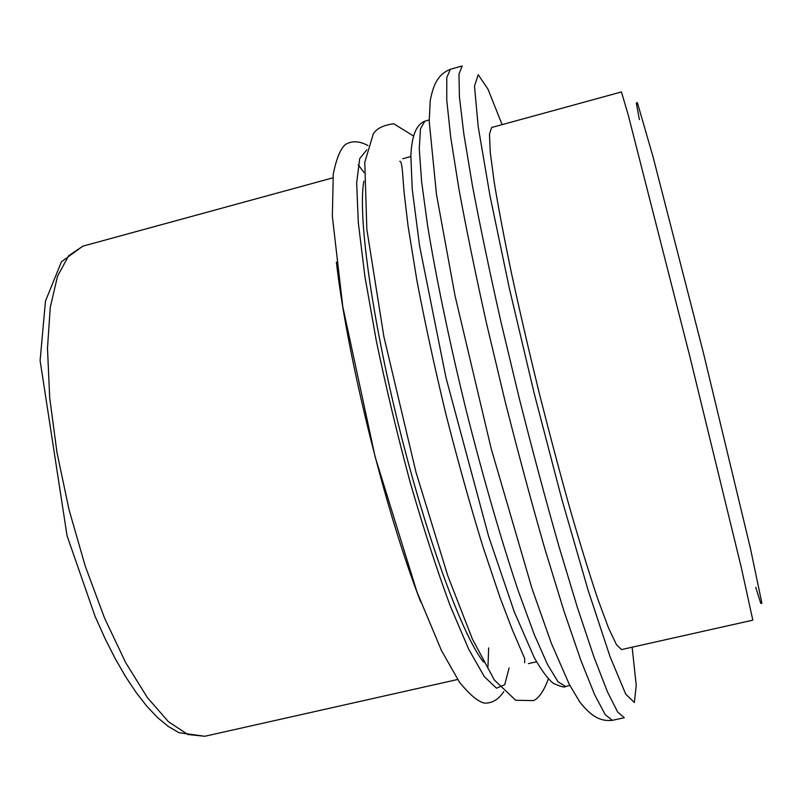 <?xml version="1.0" encoding="UTF-8"?>
<svg xmlns="http://www.w3.org/2000/svg" width="802" height="802" viewBox="0 0 802 802"><rect width="100%" height="100%" fill="white"/><g stroke="black" fill="none" stroke-linecap="round" stroke-linejoin="round"><path stroke-width="1.2" d="M483.596 662.121C463.105 636.938 427.195 540.287 399.226 427.747C371.196 315.226 357.622 212.971 363.907 181.082M621.53 649.58L616.507 644.758L608.638 628.237L598.061 599.796C589.771 575.124 580.578 545.35 570.463 510.503C560.047 473.36 549.631 434.153 539.195 392.86C529.069 351.507 519.907 311.978 511.706 274.294C504.308 238.765 498.483 208.149 494.243 182.465L490.263 152.39L489.481 134.104L491.656 127.498L621.44 91.949L628.217 114.917L689.59 355.456L741.188 567.044L752.837 620.167L621.53 649.58M755.735 587.325L760.787 603.385L761.9 603.264L750.391 548.207L703.214 352.068L652.998 156.681L637.369 102.646L636.327 103.057L639.384 119.608M204.791 736.276L187.828 734.502L168.42 721.69L147.357 697.57L125.663 662.582L104.531 618.041L85.253 566.142L69.062 509.811L56.972 452.468L49.684 397.581L47.488 348.329L50.265 307.256L57.574 276.078L68.721 255.678L82.867 246.154L61.463 261.743L45.483 301.021L40.1 360.589L67.057 535.786L95.107 616.417L105.022 638.512L115.287 658.763L125.784 676.948L136.42 692.918L147.097 706.542L157.753 717.75L168.32 726.462L178.936 732.707L204.791 736.276L457.631 679.505M488.669 647.896L487.957 666.983M420.789 602.101C385.572 512.037 347.246 357.582 336.389 262.084M358.233 164.811L364.078 172.57M509.11 667.946L504.739 684.697L496.478 688.196L484.378 676.728L468.789 649.389L450.473 606.523C437.21 570.733 423.887 529.711 410.494 483.476C397.561 435.616 386.163 388.108 376.328 340.95L364.89 276.299L358.293 222.555L356.669 182.816L359.717 158.575L366.795 149.824M565.49 686.472L558.022 681.78L547.505 664.507L534.182 634.322L518.563 591.756C501.681 541.621 483.325 478.263 466.343 410.985C449.822 343.597 436.358 279.026 427.777 226.826L421.641 181.904L419.266 148.992L420.459 128.801L424.859 121.152C416.529 124.581 411.887 134.796 410.835 155.678L412.238 189.262L419.596 245.983L445.972 377.642L488.629 536.358L514.293 611.866L534.272 657.69C541.591 670.532 547.966 679.104 553.4 683.394C560.989 686.733 565.019 687.765 565.49 686.472L569.891 685.499M612.357 720.336L605.279 714.732L594.693 694.823L580.758 660.066L563.926 610.944L544.969 549.19C531.586 502.664 518.293 453.381 505.11 401.341L486.754 324.409C475.626 274.505 466.333 229.242 458.864 188.62L450.724 137.332L446.754 100.1L446.774 77.553L450.393 69.283C439.937 73.543 433.862 81.333 430.223 100.621L429.21 121.373L436.488 194.485L455.035 295.768L491.175 448.589L532.047 588.668L551.435 643.505L569.3 684.357L579.856 702.111C591.986 717.339 601.079 721.479 612.357 720.336L624.287 717.74L617.66 712.026L607.515 691.996L593.991 657.109L577.5 607.836L558.814 545.941C545.55 499.325 532.327 449.952 519.145 397.852L500.709 320.83C489.461 270.896 479.997 225.613 472.318 185.001L463.797 133.744L459.406 96.581L458.985 74.135L462.152 65.985L450.393 69.283M632.126 647.204L636.237 685.249L634.372 702.522L625.73 694.131L610.051 656.688L588.077 590.102L561.811 499.205L534.363 394.073L509.35 288.329L489.972 195.708L478.182 126.596L474.493 86.175L478.203 74.706L487.937 89.092L502.132 124.631M332.84 177.854L82.867 246.154M367.938 145.553C359.497 140.941 351.998 140.581 345.441 144.48C340.469 148.731 336.419 158.565 333.281 173.994L332.349 216.36L342.785 306.635L375.176 456.98L416.98 591.996L441.451 650.502L459.456 682.171C469.751 694.773 478.062 701.74 484.398 703.073C492.017 703.444 498.473 699.625 503.756 691.615M410.814 156.55L402.784 158.736M536.498 661.79L528.378 663.615M429.2 119.959L424.859 121.152M524.608 662.813L524.708 658.612L512.438 630.031L500.017 597.54L482.634 545.751C470.223 505.31 458.072 461.842 446.193 415.336C434.664 367.547 424.89 322.564 416.88 280.389L408.088 226.174L404.148 192.871C402.373 172.35 402.383 162.034 399.827 161.222M413.251 135.839L393.772 123.789C383.657 125.052 376.85 128.37 373.351 133.733L364.78 162.335L366.835 229.312L383.887 336.68L415.967 472.147L447.747 575.656L472.328 638.893L494.353 680.026L515.696 700.266L533.52 700.607C538.944 698.171 543.886 690.943 548.357 678.933"/></g></svg>
